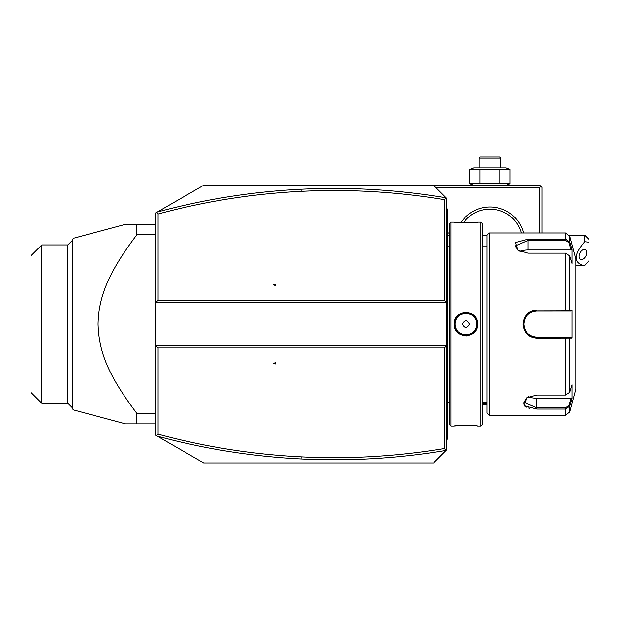 <?xml version="1.0" encoding="UTF-8"?>
<svg xmlns="http://www.w3.org/2000/svg" width="620" height="620" viewBox="0 0 620 620"><rect width="100%" height="100%" fill="white"/><g stroke="black" fill="none" stroke-linecap="round" stroke-linejoin="round"><path stroke-width="0.93" d="M157.294 436.154C204.445 448.934 252.34 456.529 300.987 458.939C349.626 461.327 397.986 458.482 446.082 450.407L446.586 449.903L446.586 345.79L155.938 345.79L155.938 435.364L203.654 462.915L433.574 462.915L446.082 450.407L444.416 448.539L444.416 347.96L158.108 347.96L155.938 345.79L155.938 302.405L158.108 300.243L444.416 300.243L444.416 199.656C396.916 191.766 349.137 188.999 301.095 191.355C252.681 193.758 205.019 201.306 158.108 214.008L158.108 300.243M446.586 449.903L442.145 454.344M437.976 458.513L433.574 462.915M444.416 347.96L446.586 345.79L446.586 198.292L446.082 197.796C397.986 189.72 349.626 186.876 300.987 189.255C252.34 191.665 204.445 199.26 157.294 212.048L203.654 185.279L433.574 185.279L446.082 197.796L444.416 199.656M539.857 232.996L539.857 187.449L540.942 186.364L539.857 185.279L433.574 185.279L437.976 189.681M442.145 193.851L446.586 198.292M486.933 403.271L482.159 403.271M486.933 404.356L482.159 404.356M539.857 187.449L435.744 187.449M460.9 222.72A34.705 34.705 0 0 1 523.567 232.996M542.019 232.996L542.019 187.449L540.942 186.364M463.458 222.812A32.535 32.535 0 0 1 521.327 232.996M484.011 209.692L484.522 209.599L484.011 209.692M485.065 209.513L485.561 209.444L485.065 209.513M485.631 209.428L486.212 209.358L485.631 209.428M486.816 209.297L487.429 209.242L486.816 209.297M488.684 209.165L489.327 209.149L488.684 209.165M490.606 209.149L491.242 209.165L490.606 209.149M491.877 209.196L492.404 209.235L491.877 209.196M492.505 209.242L493.117 209.297L492.505 209.242M493.721 209.358L494.303 209.428L493.721 209.358M494.373 209.436L494.868 209.513L494.373 209.444M495.411 209.599L495.923 209.692L495.411 209.599M510.004 169.508L469.929 169.508L473.835 167.927L506.098 167.927L510.004 169.508L510.004 183.706L506.098 185.279M510.004 183.706L469.929 183.706L471.967 184.388M471.967 168.826L469.929 169.508L469.929 183.706L473.835 185.279M479.95 169.508L479.95 183.706M499.983 169.508L499.983 183.706M479.121 158.17L500.813 158.17L499.728 157.085L480.206 157.085L479.121 158.17L479.121 167.927M500.813 158.17L500.813 167.927M275.42 284.27L273.063 284.859L275.42 285.448L275.42 284.27M157.294 212.048L155.938 212.831L155.938 302.405L446.586 302.405L444.416 300.243M156.604 212.443L158.108 214.008M156.604 435.752L158.108 434.186C205.019 446.888 252.681 454.445 301.095 456.839C349.137 459.195 396.916 456.429 444.416 448.539M158.108 347.96L158.108 434.186M275.42 362.747L273.063 363.336L275.42 363.925L275.42 362.747M155.938 234.802L136.834 234.802L136.834 224.324L125.573 224.324L73.765 238.204L125.573 224.324M155.938 413.4L136.834 413.4C106.842 373.55 98.952 350.85 98.061 324.097C98.634 297.399 107.818 273.203 136.834 234.802M155.938 423.871L136.834 423.871L136.834 413.4M125.573 423.871L73.765 409.99L125.573 423.871L73.765 409.99L125.573 423.871L136.834 423.871M155.938 224.324L136.834 224.324M73.765 409.99L72.215 408.689L72.215 239.506L73.765 238.204M67.874 244.931L67.874 403.271L41.842 403.271L41.842 244.931L67.874 244.931L72.215 240.591M41.842 403.271L31 392.421L31 255.773L41.842 244.931M446.586 397.714L447.454 397.629L447.454 439.061L446.586 439.921M447.454 438.193L446.586 439.061L447.454 438.193M447.454 397.629L447.454 385.043L446.586 384.958M446.586 263.237L447.454 263.151L447.454 385.043M447.454 263.151L447.454 250.565L446.586 250.48M446.586 208.274L447.454 209.142L447.454 250.565M447.454 210.01L446.586 209.142L447.454 210.01M450.926 426.041L450.926 222.154L449.624 223.456L449.624 424.739L450.926 426.041L454.173 426.041C453.522 425.297 478.299 425.297 477.601 426.041L480.857 426.041L480.857 222.154L477.601 222.154C478.26 222.906 453.476 222.898 454.173 222.154L454.623 222.208M466.186 335.908L467.371 335.815M477.601 324.097C478.291 339.341 453.491 339.349 454.181 324.097C453.491 308.853 478.291 308.853 477.601 324.097L476.733 324.097L476.718 323.446M476.191 425.886L474.036 425.692M472.649 425.584L471.673 425.521M470.433 425.46L468.875 425.397M467.124 425.367L465.845 425.359M464.636 425.367L462.884 425.405M461.311 425.46L460.017 425.529M459.071 425.591L457.707 425.692M455.576 425.886L454.623 425.994M455.227 322.121A10.842 10.842 0 0 0 455.049 324.097L455.064 324.756A10.842 10.842 0 0 1 455.049 324.097C454.305 310.139 477.478 310.132 476.733 324.097C477.478 338.063 454.305 338.071 455.041 324.097L455.064 323.438M476.718 324.756L476.733 324.097A10.842 10.842 0 0 1 476.718 324.756M455.591 222.309L457.707 222.503M459.102 222.611L460.094 222.673M461.357 222.735L462.9 222.797M464.636 222.836L465.891 222.844M467.154 222.836L468.921 222.797M470.448 222.735L471.758 222.665M472.673 222.611L474.06 222.503M476.207 222.309L477.16 222.208M480.857 222.154L482.159 223.456L482.159 424.739L480.857 426.041M489.103 415.199L489.103 232.996L486.933 235.166L486.933 413.029L489.103 415.199L565.556 415.199L565.556 409.061L536.819 409.061L524.132 405.689L526.667 397.776L536.819 395.048L565.556 395.048L569.749 392.29L572.043 384.764L572.043 398.683L569.749 406.209L565.556 409.061L569.741 406.239M569.749 255.905L565.556 253.154L528.139 253.154L517.995 250.418L515.429 242.544L528.139 239.134L565.556 239.134L569.749 241.994L572.043 249.511L572.043 263.438L569.749 255.905L569.749 310.178L572.043 310.178L572.043 338.016L536.819 338.117C528.48 337.334 523.854 332.661 522.939 324.097C523.846 315.541 528.472 310.868 536.819 310.085L569.749 310.178L568.912 311.085L571.144 311.085L536.052 311.108M522.986 403.558L523.14 404.155M524.659 406.162L526.279 407.154M528.372 407.96L529.682 408.317M565.556 415.199L569.749 411.982L569.749 406.209L568.912 405.565L565.556 407.821L536.819 407.821L523.807 402.24L527 397.575M569.749 392.29L569.749 338.016L568.912 337.11L536.819 337.11C528.945 336.358 524.605 332.018 523.807 324.097C524.597 316.185 528.938 311.844 536.819 311.085A13.012 13.012 0 0 0 534.51 311.294A13.012 13.012 0 0 1 536.819 311.085L565.556 311.085L565.556 253.154M518.32 250.627L515.127 245.954L528.139 240.382L565.556 240.382L568.912 242.637L571.144 249.969L528.139 249.969A13.012 6.51 180 0 0 519.886 251.441M571.144 249.969L572.043 249.511L569.749 241.994L568.912 242.637M569.749 236.212L569.749 241.994L565.556 239.134L565.556 232.996L569.749 236.212L575.864 259.028L575.864 389.166L569.749 411.982M552.226 311.085L554.606 311.085M528.201 314.34A13.012 13.012 0 0 0 527.628 314.882A13.012 13.012 0 0 1 528.201 314.34L527.357 315.162M525.279 318.076A13.012 13.012 0 0 1 525.295 318.052A13.012 13.012 0 0 0 525.279 318.076L524.784 319.153M523.822 323.423L523.822 324.787M536.052 337.094L536.819 337.11A13.012 13.012 0 0 1 534.51 336.908A13.012 13.012 0 0 0 536.819 337.11L554.606 337.11M534.425 311.31A13.012 13.012 0 0 0 533.743 311.449A13.012 13.012 0 0 1 534.425 311.31M532.239 311.914A13.012 13.012 0 0 0 531.511 312.216A13.012 13.012 0 0 1 532.239 311.914M530.115 312.945A13.012 13.012 0 0 0 529.449 313.371A13.012 13.012 0 0 1 530.115 312.945M527.488 315.022A13.012 13.012 0 0 0 527.085 315.456A13.012 13.012 0 0 1 527.488 315.022M526.109 316.704A13.012 13.012 0 0 0 525.683 317.37A13.012 13.012 0 0 1 526.109 316.704M524.946 318.765A13.012 13.012 0 0 0 524.644 319.494A13.012 13.012 0 0 1 524.946 318.765M524.179 320.99A13.012 13.012 0 0 0 524.016 321.757A13.012 13.012 0 0 1 524.179 320.99M523.993 321.865A13.012 13.012 0 0 0 523.993 326.329A13.012 13.012 0 0 1 523.993 321.865M524.016 326.438A13.012 13.012 0 0 0 524.179 327.205A13.012 13.012 0 0 1 524.016 326.438M524.644 328.709A13.012 13.012 0 0 0 524.946 329.437A13.012 13.012 0 0 1 524.644 328.709M525.683 330.832A13.012 13.012 0 0 0 526.109 331.491A13.012 13.012 0 0 1 525.683 330.832M527.085 332.738A13.012 13.012 0 0 0 527.481 333.165A13.012 13.012 0 0 1 527.085 332.738M527.628 333.312A13.012 13.012 0 0 0 528.209 333.854A13.012 13.012 0 0 1 527.628 333.312M529.457 334.831A13.012 13.012 0 0 0 530.115 335.257A13.012 13.012 0 0 1 529.457 334.831M531.518 335.986A13.012 13.012 0 0 0 532.247 336.28A13.012 13.012 0 0 1 531.518 335.986M533.75 336.745A13.012 13.012 0 0 0 534.486 336.9A13.012 13.012 0 0 1 533.75 336.745M569.749 406.209L572.043 398.683L571.144 398.226L568.912 405.565M571.144 398.226L536.819 398.226A13.012 6.51 0 0 1 528.566 396.754M571.144 337.11L568.912 337.11L571.144 337.11L572.043 338.016M568.641 337.11L566.293 337.11M565.556 395.048L565.556 337.11L536.819 337.11L536.819 338.117M568.641 311.085L566.293 311.085M572.043 310.178L571.144 311.085M476.656 325.415A10.842 10.842 0 0 1 476.555 326.081M476.548 326.128A10.842 10.842 0 0 1 476.408 326.74M475.726 328.67A10.842 10.842 0 0 1 475.416 329.282M475.075 329.871A10.842 10.842 0 0 1 474.688 330.437M474.269 330.987A10.842 10.842 0 0 1 473.82 331.499M473.339 331.987A10.842 10.842 0 0 1 472.82 332.444M472.277 332.863A10.842 10.842 0 0 1 471.712 333.25M471.123 333.599A10.842 10.842 0 0 1 470.518 333.909M469.89 334.18A10.842 10.842 0 0 1 469.247 334.413M467.248 334.862A10.842 10.842 0 0 1 466.573 334.924M465.209 334.924A10.842 10.842 0 0 1 464.535 334.862M462.536 334.413A10.842 10.842 0 0 1 461.892 334.18M461.264 333.909A10.842 10.842 0 0 1 460.66 333.599M460.071 333.25A10.842 10.842 0 0 1 459.505 332.863M458.963 332.444A10.842 10.842 0 0 1 458.443 331.987M457.963 331.499A10.842 10.842 0 0 1 457.514 330.987M457.095 330.445A10.842 10.842 0 0 1 456.707 329.871M456.367 329.282A10.842 10.842 0 0 1 456.057 328.67M455.375 326.74A10.842 10.842 0 0 1 455.235 326.12M455.227 326.081A10.842 10.842 0 0 1 455.127 325.415M476.733 324.097A10.842 10.842 0 0 0 476.555 322.121M476.548 322.082A10.842 10.842 0 0 0 476.408 321.454M475.726 319.525A10.842 10.842 0 0 0 475.416 318.92M475.067 318.324A10.842 10.842 0 0 0 474.688 317.758M474.269 317.215A10.842 10.842 0 0 0 473.82 316.696M473.331 316.216A10.842 10.842 0 0 0 472.82 315.758M472.277 315.332A10.842 10.842 0 0 0 471.712 314.952M471.123 314.603A10.842 10.842 0 0 0 470.51 314.286M469.89 314.014A10.842 10.842 0 0 0 469.247 313.782M467.248 313.34A10.842 10.842 0 0 0 466.573 313.278M465.209 313.278A10.842 10.842 0 0 0 464.527 313.34M462.536 313.79A10.842 10.842 0 0 0 461.892 314.014M461.264 314.286A10.842 10.842 0 0 0 460.652 314.603M460.063 314.952A10.842 10.842 0 0 0 459.498 315.34M458.955 315.758A10.842 10.842 0 0 0 458.443 316.216M457.963 316.704A10.842 10.842 0 0 0 457.514 317.215M457.095 317.758A10.842 10.842 0 0 0 456.707 318.324M456.359 318.92A10.842 10.842 0 0 0 456.057 319.533M455.375 321.462A10.842 10.842 0 0 0 455.235 322.075M469.518 324.097C467.093 319.61 464.682 319.61 462.264 324.097C464.682 328.585 467.1 328.585 469.518 324.097M584.66 235.166L589 239.506L589 242.234L584.66 241.722L584.66 235.166L569.315 235.166M589 242.234L589 260.64L584.66 265.484L575.864 265.538M584.66 241.722C573.678 254.603 573.314 262.539 583.575 265.538M579.034 256.424A5.425 3.317 116.6 0 0 580.436 259.354A5.425 3.317 116.6 0 0 584.505 257.928A5.425 3.317 116.6 0 0 586.698 252.588A5.425 3.317 116.6 0 0 585.288 249.651A5.425 3.317 116.6 0 0 581.219 251.085A5.425 3.317 116.6 0 0 579.034 256.424M301.095 191.355L300.987 189.255M301.095 456.839L300.987 458.939M447.454 415.199L446.586 415.199M447.454 406.48L446.586 406.48M447.454 376.201L446.586 376.201M447.454 272.002L446.586 272.002M447.454 241.722L446.586 241.722M447.454 232.996L446.586 232.996M565.556 409.061L565.556 407.821M536.819 409.061L536.819 398.226M522.939 324.097L523.807 324.097M536.819 310.085L536.819 311.085M565.556 239.134L565.556 240.382M528.139 239.134L528.139 249.969M454.181 324.097L455.041 324.097M449.624 235.84A19.522 16.903 180 0 0 447.454 234.871M72.215 407.604L67.874 403.271M449.624 402.186L447.454 402.186M450.926 222.154L454.173 222.154M482.159 402.186L486.933 402.186M482.159 246.016L486.933 246.016M489.103 232.996L565.556 232.996M449.624 246.016L447.454 246.016M447.454 232.477L449.624 233.593M486.933 235.166L482.159 235.166"/></g></svg>
